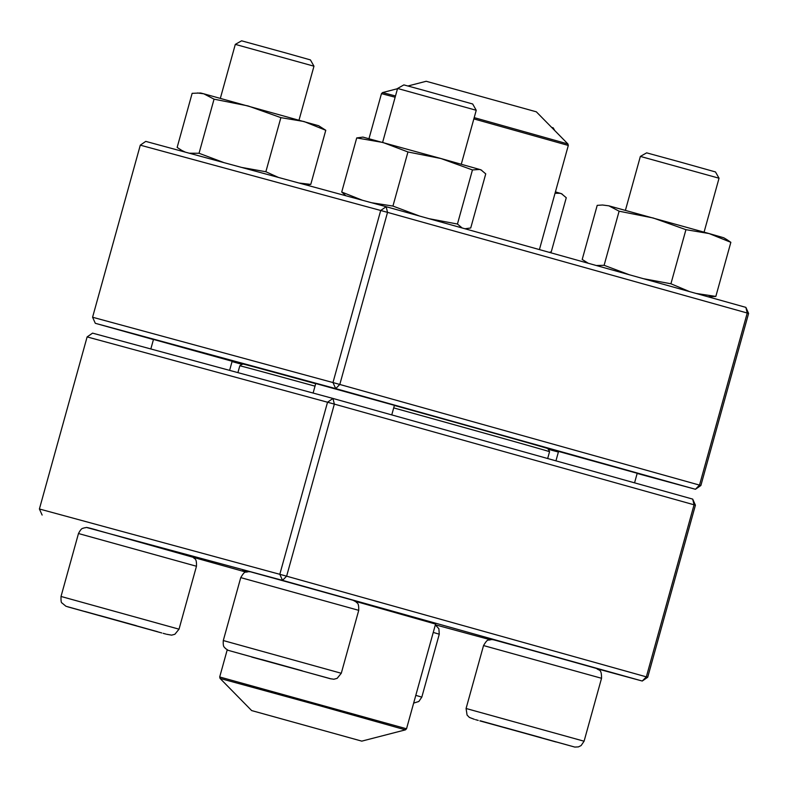 <?xml version="1.0" encoding="UTF-8"?>
<svg xmlns="http://www.w3.org/2000/svg" width="788" height="788" viewBox="0 0 788 788"><rect width="100%" height="100%" fill="white"/><g stroke="black" fill="none" stroke-linecap="round" stroke-linejoin="round"><path stroke-width="1.18" d="M597.422 668.845L642.25 681.029L647.706 677.256L695.42 505.177L334.348 404.106L286.625 576.186L646.347 676.853L694.07 504.773L692.701 499.109L332.979 398.452L327.532 402.225L87.123 336.909L39.4 508.989L279.809 574.304L327.532 402.225L334.348 404.106L332.979 398.452L92.57 333.137L87.123 336.909M355.319 601.303L435.567 624.066M247.087 571.773L242.625 570.423L247.609 571.694M647.706 677.256L646.347 676.853L642.25 681.029L282.528 580.362L86.828 527.556M193.208 557.323L245.935 572.078M435.36 624.815L490.077 639.679M695.42 505.177L692.701 499.109M286.625 576.186L279.809 574.304L282.528 580.362L286.625 576.186M39.4 508.989L42.128 515.047M84.799 611.439L157.58 631.71L84.799 611.439M235.307 44.374L241.591 40.818L285.955 53.003L310.423 59.908L313.969 66.192L235.307 44.374L220.354 98.303M99.455 615.458L136.294 625.672M551.61 127.37L553.215 127.853L554.752 130.572M555.944 741.961L483.162 721.69L555.944 741.961M640.368 156.408L646.653 152.852L681.098 162.279L715.484 171.942L719.04 178.216L640.368 156.408L625.416 210.337M504.517 727.482L541.366 737.706M302.188 670.775L240.37 653.754L302.188 670.775M397.576 88.463L403.85 84.907L422.112 89.862L472.682 103.996L476.238 110.281L397.576 88.463L382.613 142.392M261.714 659.536L298.563 669.761M243.847 364.214A158.171 0.552 15.5 0 1 315.692 383.707A158.171 0.552 -164.5 0 0 242.95 364.026A158.171 0.552 15.5 0 1 243.847 364.214M394.384 405.446A158.171 0.552 15.5 0 1 547.778 448.559A158.171 0.552 -164.5 0 0 394.384 405.446A168.366 0.591 15.5 0 1 554.496 450.303L637.206 473.283M315.013 386.159A160.713 0.561 -164.5 0 0 240.724 365.987A160.713 0.561 -164.5 0 0 239.808 365.799L237.917 372.625M547.66 458.527L549.551 451.701A160.713 0.561 -164.5 0 0 549.551 451.691A160.713 0.561 -164.5 0 0 393.704 407.898M251.993 710.668L361.8 741.134L251.993 710.668M255.42 711.613L358.363 740.178L255.42 711.613M474.199 117.629L567.921 143.958L536.332 111.817L426.2 81.272L407.967 85.99M637.167 473.45L695.43 489.279L335.708 388.622L332.979 382.554L380.702 210.475L140.294 145.159L92.58 317.239L332.979 382.554L699.517 485.103L747.241 313.023L387.529 212.366L339.805 384.445L335.708 388.622L95.299 323.297L153.443 339.569M140.294 145.159L145.75 141.387L386.159 206.702L745.872 307.369L747.241 313.023L748.6 313.427L700.877 485.506L695.43 489.279L699.517 485.103L700.877 485.506M232.056 361.574L242.241 364.42M548.182 449.278L558.387 452.046M153.483 339.441L232.145 361.249M315.742 383.529L394.414 405.337M558.544 451.465L554.496 450.303A168.366 0.591 15.5 0 1 557.609 451.288A168.366 0.591 15.5 0 1 547.916 448.805M242.704 364.164A168.366 0.591 15.5 0 1 236.233 362.283A168.366 0.591 15.5 0 1 233.12 361.298A168.366 0.591 15.5 0 1 315.702 383.667M95.299 323.297L92.58 317.239M380.702 210.475L387.529 212.366L386.159 206.702L380.702 210.475M745.872 307.369L748.6 313.427M602.465 204.998L608.838 205.826L709.072 233.553L723.699 237.749L727.009 239.7M596.319 265.517L604.11 265.3L619.112 211.194L653.203 217.99L685.934 229.672L709.072 233.553L730.85 242.32L726.999 239.7M604.11 265.3L629.179 274.716M643.303 278.666L670.923 283.779L685.934 229.672M588.272 263.261L582.204 259.469L597.205 205.363L602.465 205.008L608.838 205.826L619.112 211.194M696.1 293.441L715.839 296.426L730.85 242.32M715.839 296.426L707.979 296.761M670.923 283.779L689.658 291.639M345.617 195.532L341.716 192.036L356.718 137.93L362.913 137.092L440.876 158.506L480.907 169.804L485.743 173.872L470.731 227.978L464.979 228.766M428.918 218.67L457.444 224.038L472.455 169.932L479.774 169.459L481.842 170.366M457.444 224.038L462.162 227.978M371.444 202.713L392.936 206.072L407.948 151.966L440.876 158.506L472.455 169.932M392.936 206.072L419.689 216.089M356.718 137.93L383.007 142.5L407.948 151.966M341.716 192.036L362.431 200.26M183.821 151.729L177.142 147.435L192.144 93.329L200.644 93.004L203.777 93.802L318.638 125.725L325.779 130.286L310.777 184.402L305.36 184.756M241.492 167.401L265.861 171.745L280.873 117.639L304.001 121.519L325.779 130.286M265.861 171.745L278.459 177.448M298.947 183.013L310.777 184.402M189.248 153.207L199.049 153.266L214.05 99.16L248.141 105.956L280.873 117.639M199.049 153.266L224.078 162.673M197.404 92.974L203.777 93.802L214.05 99.16M180.984 150.055L185.397 152.163M555.422 191.898L561.43 193.661L566.267 197.729L551.265 251.835L549.315 252.367M555.048 193.237L560.307 193.316L562.376 194.222M160.348 632.577L67.689 606.819L160.348 632.577M90.984 528.462L193.198 557.313C194.587 559.421 196.764 557.638 196.468 566.247L78.475 533.525L61.021 596.457L179.024 629.179L174.887 634.261L171.636 635.148L166.514 634.241M435.35 624.864L438.886 628.755L439.271 634.192L433.252 632.429M415.798 695.361L421.816 697.124L418.832 701.487L413.651 703.103M480.394 720.823L573.053 746.591L480.394 720.823M483.536 645.559C488.235 637.659 487.939 641.048 490.924 639.59C494.716 639.826 488.452 638.497 521.311 647.391L596.634 668.49C599.008 670.962 601.599 668.342 601.54 678.281L483.536 645.559L466.082 708.491L584.085 741.212L581.101 745.576L578.402 746.896L574.816 747.073L479.862 720.882M587.769 665.88L593.226 667.446M251.697 657.054L330.261 678.645L251.697 657.054M240.744 577.614C245.442 569.714 245.137 573.103 248.131 571.645C251.835 571.96 247.225 570.995 260.395 574.482L353.044 600.269L356.087 601.874C356.806 603.588 358.885 601.549 358.737 610.336L240.744 577.614L223.29 640.545L341.283 673.267L337.156 678.34L333.905 679.236L330.31 678.734M251.717 572.147L330.33 593.827M227.21 649.873L219.694 676.971L406.529 728.782L435.636 623.82M361.8 741.134L405.436 729.855L318.125 705.29L220.079 678.448L251.667 710.599M395.143 97.239L381.471 93.634L368.981 138.678M567.921 143.958L568.306 145.445L473.844 118.899M397.507 88.699L382.564 92.56L395.487 95.969M196.468 566.247L179.024 629.179M153.522 339.293L150.833 348.966M313.969 66.192L299.016 120.121M232.184 361.111L229.613 370.37M78.475 533.525C82.041 526.808 82.789 528.925 84.158 527.842C87.882 527.901 82.316 526.01 97.101 530.117M61.021 596.457C60.903 600.771 61.218 602.928 61.947 602.938L65.946 606.258L161.757 632.961M165.707 634.025L163.146 633.335M439.271 634.192L421.816 697.124M601.54 678.281L584.085 741.212M558.584 451.327L555.944 460.842M719.04 178.216L704.078 232.145M637.246 473.145L634.557 482.847M478.227 720.419L475.519 719.651M474.396 719.326L469.382 717.435L467.067 715.061L466.082 708.491M358.737 610.336L341.283 673.267M315.781 383.382L313.102 393.054M476.238 110.281L461.285 164.209M394.453 405.199L391.764 414.902M223.29 640.545C222.886 648.14 224.61 646.712 225.23 648.337L228.215 650.346L330.271 678.724M242.812 363.78L239.808 365.799M548.024 448.421L549.551 451.691M405.436 729.855L406.529 728.782M219.694 676.971L220.079 678.448M568.306 145.445L539.416 249.589M381.471 93.634L382.564 92.56M587.838 263.143L586.045 262.089M465.176 228.816L465.964 228.825"/></g></svg>
